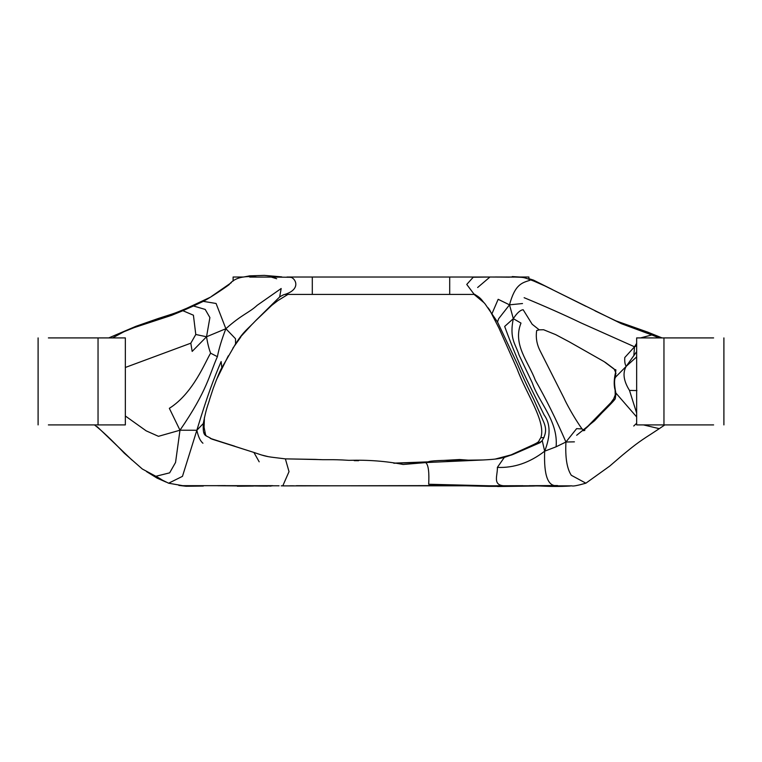 <?xml version="1.0" encoding="UTF-8"?>
<svg xmlns="http://www.w3.org/2000/svg" width="762" height="762" viewBox="0 0 762 762"><rect width="100%" height="100%" fill="white"/><g stroke="black" fill="none" stroke-linecap="round" stroke-linejoin="round"><path stroke-width="1.14" d="M264.29 485.804L271.034 485.804M489.461 485.804L522.818 485.699M502.796 486.089L508.206 485.804M496.672 485.804L492.623 486.366L488.947 485.804M272.663 485.804L269.577 486.023M265.995 485.804L270.262 485.994M492.623 486.366L500.844 485.861M146.523 471.592L157.067 478.107L153.419 475.05M713.613 424.91C727.005 424.91 727.005 424.91 713.613 424.91L636.651 424.91L636.651 337.909L713.613 337.909C727.005 337.909 727.005 337.909 713.613 337.909M664.835 424.91L659.292 428.663L643.471 424.91M636.937 390.582L629.488 390.411C623.573 380.933 622.478 372.904 626.202 366.341L636.651 351.644M636.651 413.099L629.488 390.411M636.651 356.911L626.202 366.341C624.983 364.531 624.516 361.598 624.773 357.54L634.527 346.796L636.651 345.824M279.092 485.804L261.842 485.737M296.389 485.708L338.661 485.804L282.769 485.899L289.017 471.649L285.388 458.876L273.558 457.429C265.976 456.495 263.681 455.809 253.898 452.438L259.185 461.81M338.109 485.804L459.791 485.556M475.25 485.804L350.758 485.804M241.811 485.804L233.105 485.785M528.895 485.785L525.99 485.804M504.463 485.804L491.766 485.804M290.112 485.804L293.513 485.804M270.958 486.099L265.319 485.861M254.365 485.899L260.271 486.07L254.489 485.889M459.038 485.546L490.414 485.823L428.663 484.251C428.844 480.784 429.758 465.344 425.625 462.601L403.117 464.477C386.22 461.162 368.151 459.781 348.91 460.334C329.641 459.086 327.479 460.191 315.22 459.391L285.388 458.876M428.654 485.518L458.772 485.546M465.601 485.804L488.899 486.366L485.165 485.87M506.444 486.327L488.899 486.366M252.717 485.927L259.975 486.061M473.221 277.235L466.754 284.436L473.878 293.951C482.06 298.533 481.508 300.295 485.032 303.848L497.51 321.993L498.653 318.716L509.511 304.838L522.503 303.533M286.95 277.016L490.128 277.016M474.955 294.418L284.931 294.418C300.009 289.608 296.551 279.921 291.57 277.482L289.931 277.254M233.105 281.092L233.105 277.016L243.611 277.016M267.376 277.016L275.873 277.016M508.521 277.016L528.895 277.016L528.895 279.168M279.654 296.951L281.178 288.512L257.242 305.267C248.898 312.972 242.183 314.163 225.866 328.717C221.761 339.338 218.932 348.663 217.399 356.683L210.626 353.187C208.978 348.967 207.616 343.491 206.54 336.766L225.866 328.717L235.506 338.728L235.553 343.948C244.097 330.556 247.279 329.67 256.08 320.259L279.654 296.951C282.588 295.104 284.493 294.256 285.398 294.418M289.979 277.263L271.243 277.073L276.682 278.74M48.387 337.909C34.995 337.909 34.995 337.909 48.387 337.909L125.349 337.909L125.349 424.91L48.387 424.91C34.995 424.91 34.995 424.91 48.387 424.91M125.349 367.465L190.814 343.195L195.786 334.489L193.415 315.211L182.88 310.705L193.453 305.981L205.207 309.429L209.893 317.563L206.54 336.766L192.167 351.406L190.814 343.195M125.349 415.995L146.171 430.844L158.467 436.321L179.984 430.216L169.345 408.318C193.386 393.211 205.369 361.455 210.626 353.187M281.188 485.851L283.778 485.775M633.822 355.816L634.527 346.796L636.651 343.329M504.892 277.092L489.956 277.016L477.641 287.512M615.934 370.513L604.085 361.607L569.214 341.805L555.641 334.613L543.592 329.736L539.239 329.851L532.171 324.25L523.161 309.734C520.246 310.048 516.96 313.03 513.312 318.668L509.511 304.838C515.141 283.855 522.284 282.826 529.961 280.273M513.312 318.668C509.159 339.061 515.674 343.967 519.103 355.149L532.267 382.81C538.905 402.774 558.384 421.024 556.108 446.799L544.668 451.19C550.716 435.731 550.526 423.653 544.116 414.938L529.58 385.353C520.97 368.084 512.664 348.453 504.673 326.45L513.312 318.668L520.989 323.088C512.397 344.405 528.476 361.855 535.286 380.143C545.802 398.516 556.022 419.148 565.937 442.017L556.108 446.799M513.636 454.181L540.134 442.655L513.636 454.181L504.32 457.41C499.005 458.524 497.938 459.2 483.118 459.972L450.123 460.4C445.694 460.21 429.044 460.658 428.177 461.943L427.587 462.115M540.134 442.655L542.22 440.541L544.668 451.19C529.809 462.686 514.045 468.087 497.367 467.401L504.32 457.41M584.787 430.482L583.244 430.597C581.168 433.273 615.315 400.383 615.267 398.678L594.541 420.757L576.653 435.283M202.94 443.217C200.301 441.065 198.272 436.74 196.853 430.254L203.302 423.558C202.654 437.998 205.569 434.426 211.826 439.083L253.898 452.438M640.509 337.909L651.843 334.956L621.401 323.698L544.859 285.912L533.724 281.035C522.075 276.711 524.599 277.501 515.055 277.063L495.167 276.987L509.416 277.178M634.527 346.796L581.006 322.907C563.937 314.706 544.982 306.305 524.132 297.694M217.399 356.683C209.426 374.313 207.635 390.115 179.984 430.216L175.555 462.448L169.65 472.84L155.858 476.288L142.332 469.011L124.358 453.247C112.062 440.312 102.098 430.873 94.478 424.91M250.584 485.68L182.794 485.68L168.621 483.213L182.47 476.345L196.853 430.254C207.683 394.545 213.798 378.743 221.132 361.54L221.828 367.77L235.553 343.948M196.853 430.254L179.984 430.216M497.367 467.401C497.796 475.145 492.214 485.137 504.034 485.785M425.796 462.563L483.118 459.972M195.786 334.489L206.54 336.766M193.453 305.981L203.292 301.352L216.075 303.476L225.866 328.717M574.415 441.846L565.937 442.017L576.624 428.635L582.054 428.939L583.835 430.139M509.511 304.838L498.167 299.304L492.109 313.382M529.104 485.699L557.536 485.546C548.011 487.089 543.725 475.64 544.668 451.19M565.937 442.017C565.156 457.61 566.957 468.697 571.319 475.288L585.892 483.184C577.72 485.508 573.062 486.404 571.919 485.861L544.573 485.842M633.746 426.034L636.651 423.253M626.202 366.341L615.553 377.142L615.744 369.58M615.934 393.087L636.651 416.938M282.769 485.899L321.145 485.804M484.375 277.016L516.903 277.016M651.091 334.661L647.624 332.089L615.906 320.85L595.036 310.858M509.035 485.985L504.577 485.994L509.035 485.985M501.501 485.985L498.348 485.985M510.521 485.899L511.521 485.918M515.645 485.937L533.105 485.775M204.416 417.471L204.083 427.282L205.54 434.721L203.721 432.321M512.302 485.927L503.749 486.042M585.197 428.92L610.905 402.66L613.677 398.859L615.229 394.964L615.086 388.81M614.62 385.762L614.877 389.315M183.842 485.718L186.119 486.261L203.321 486.051M217.846 485.737L252.603 486.032M234.648 446.17L210.855 438.655M495.243 459.067L512.331 454.543L495.443 459.048M615.525 372.485L615.391 377.685M614.877 389.306L614.867 389.268C613.81 384.515 614.029 378.971 615.525 372.628L615.982 373.542M239.697 337.833L251.412 325.05M108.766 337.909L135.969 326.288L158.191 318.516L154.4 320.545M158.191 318.516C177.594 312.287 173.46 313.792 186.766 308.267L210.512 297.151M513.321 454.304L511.359 455.076M463.887 460.258L446.684 460.419M427.482 462.143L394.259 463.258M543.992 437.674L540.868 437.645C546.144 421.5 526.466 394.249 517.227 369.218L498.986 328.146L489.518 309.686M512.331 454.543L541.42 441.512M663.959 337.909L663.959 424.91M449.704 294.418L449.704 277.016M312.296 294.418L312.296 277.016M98.041 337.909L98.041 424.91M38.1 424.91L38.1 337.909L38.1 424.91M97.203 426.701L131.988 460.077M723.9 424.91L723.9 337.909M260.271 486.07L267.481 486.108M506.206 277.006L509.664 277.044M268.31 277.035L270.653 277.063M273.406 277.092L272.32 277.092M112.547 337.909L123.939 331.727L134.112 327.631L171.583 315.344L182.88 310.705M473.116 277.235L491.147 277.006M514.074 277.082L490.699 277.016M539.239 329.851L536.686 330.517C535.61 337.547 536.791 344.386 540.21 351.044L564.109 398.335C565.728 402.203 573.634 417.147 582.054 428.939M659.311 337.909L651.843 334.956M203.302 423.558C206.578 406.46 208.188 405.013 209.731 399.04L213.255 388.277C217.246 377.514 220.094 370.675 221.828 367.77M257.861 485.832L263.9 485.804M542.22 440.541C548.897 429.577 544.039 423.491 541.258 416.385L533.791 399.507C532.352 396.716 524.266 380.476 517.598 364.569L497.51 321.993M168.621 483.213C157.715 477.907 165.392 481.479 155.858 476.288M505.625 485.823L534.381 485.785M203.292 301.352C209.483 298.152 224.123 288.455 229.038 284.712C234.058 278.073 243.192 275.501 256.432 276.997M249.774 277.092L271.243 277.073M659.292 428.663L650.805 434.235C637.946 442.379 632.87 446.618 622.583 455.038L609.724 466.087L585.892 483.184M615.267 398.678L615.953 393.621C614.229 384.839 614.096 379.343 615.553 377.142M238.716 485.746L272.72 485.67M225.333 485.594L217.027 485.651L225.333 485.594M662.045 337.909L647.624 332.089M497.567 486.527L533.733 486.032C540.553 485.48 549.031 487.194 569.7 486.042L570.843 485.88M512.235 276.577L519.541 277.016M528.895 278.663L533.448 280.102L552.383 289.56M157.067 478.107L166.116 482.098M178.841 485.413L186.119 486.261M237.334 486.232L253.394 486.051M205.54 434.721L206.226 435.826M210.169 438.331L244.145 449.351M228.314 355.825L216.303 380.057M232.858 348.205L240.735 337.137M281.759 276.882L264.328 275.387L249.622 275.863L243.659 277.016M231.343 282.645L211.636 296.304M255.451 320.916L271.71 305.381L277.987 300.533L287.941 294.418M468.697 460.191L459.534 459.524L443.389 460.429M428.463 461.858L393.592 463.134M586.016 306.353L555.46 291.151M605.323 362.369L614.134 368.998L615.439 371.913M261.652 455.019L268.262 456.657M474.059 294.418L484.299 302.952M488.223 307.915L489.08 309.191M358.616 460.696L354.225 460.658M321.002 459.619L294.37 459.038M511.35 454.743L531.438 445.589C540.744 441.274 537.629 442.208 540.868 437.645"/></g></svg>
